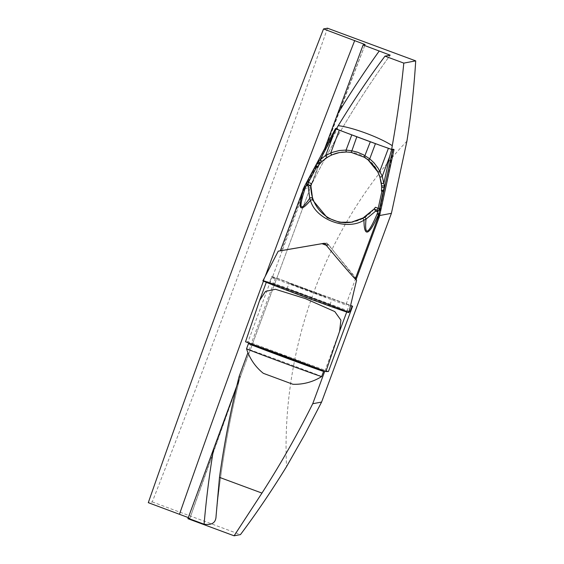<?xml version="1.0" encoding="UTF-8"?>
<svg xmlns="http://www.w3.org/2000/svg" width="564" height="564" viewBox="0 0 564 564"><rect width="100%" height="100%" fill="white"/><g stroke="black" fill="none" stroke-linecap="round" stroke-linejoin="round"><path stroke-width="0.42" stroke-dasharray="2.82 2.11" d="M310.806 185.676L310.066 187.523L305.279 188.418L282.254 250.677L326.845 242.964L355.856 277.939L378.888 215.681L379.642 215.54M322.263 243.789L280.216 251.043L282.254 250.677L272.243 277.735L345.845 304.997L355.856 277.939L356.441 278.644M380.778 145.582L383.978 146.732M311.138 291.334L325.632 297.122L289.008 283.396L311.138 291.334M272.243 277.735L275.105 277.692L348.714 304.955L345.845 304.997M327.487 28.2A434.802 11.379 -69.7 0 1 152.245 501.932L148.297 502.672M152.245 501.932L240.461 534.601M188.291 517.59L189.899 518.309L187.897 518.69M406.919 141.155C325.604 226.672 280.971 347.332 286.526 466.632M239.129 376.47L240.25 376.259L236.753 386.086M259.25 301.437L266.504 281.838A42.864 0.437 20.3 0 0 266.483 281.838L269.747 281.788L271.728 276.445L275.683 277.685L247.934 352.669M324.73 148.6L310.976 185.232M242.139 371.937L189.899 518.309A446.35 11.682 -69.7 0 1 242.139 371.937L308.804 191.725A446.35 11.682 -69.7 0 1 365.127 44.584L308.804 191.725M324.786 371.154L349.285 304.948L348.714 304.955L350.554 305.639M242.64 370.569L308.296 193.078M349.285 304.948L275.683 277.685M271.728 276.445L350.596 305.455M346.648 132.942L343.568 131.764M336.306 128.959L337.758 128.691A938.165 937.728 -100.6 0 0 305.279 188.418M378.888 215.681A938.165 937.728 -100.6 0 0 393.101 149.185M307.873 296.699L330.003 304.645L293.583 290.989L307.873 296.699M286.998 356.645L263.839 348.326L308.811 364.986L286.998 356.645M328.438 371.514L248.068 341.742L245.523 341.777M349.151 311.568L346.874 311.603A42.864 0.437 20.3 0 1 306.012 296.932A42.864 0.437 20.3 0 1 266.483 281.838L266.314 282.296M272.243 276.438L248.068 341.742M349.229 311.229L269.747 281.788M263.346 373.319L292.92 384.274M321.67 376.562A40.051 0.402 20.3 0 0 284.735 362.462A40.051 0.402 20.3 0 0 246.56 348.756A40.051 0.402 20.3 0 0 246.546 348.756M323.588 371.373A40.051 0.402 20.3 0 0 286.167 357.097A40.051 0.402 20.3 0 0 248.463 343.575M320.627 369.667A39.332 0.395 20.3 0 0 323.144 370.456A39.332 0.395 20.3 0 0 323.158 370.449A39.332 0.395 20.3 0 0 286.413 356.427A39.332 0.395 20.3 0 0 249.394 343.145A39.332 0.395 20.3 0 0 251.607 344.118M324.526 243.401L326.845 242.964M355.778 278.771L355.327 278.856C355.003 279.328 341.283 263.578 325.999 245.178M281.351 250.832L304.074 189.391A10.822 10.822 79.4 0 1 304.694 188.016L336.828 128.345L337.758 128.691M374.073 209.11A35.363 35.342 79.4 0 1 352.824 221.997L352.063 222.138M302.967 189.546L304.074 189.391M339.556 152.527A35.363 35.342 79.4 0 1 339.761 152.492A35.363 35.342 79.4 0 1 381.609 185.782M304.588 186.134A10.822 7.417 -153 0 1 304.602 186.106L303.58 188.228L304.694 188.016M348.919 312.548A45.825 0.719 20.3 0 0 306.71 296.171A45.825 0.719 20.3 0 0 262.979 280.738A45.825 0.719 20.3 0 0 262.958 280.752M355.503 278.376L328.615 244.839A38.965 0.613 -159.7 0 0 324.349 243.26L280.216 251.043M263.48 281.069A434.802 11.379 -69.7 0 1 265.193 276.43M240.25 376.259A938.165 937.728 -100.6 0 0 216.047 516.384M310.101 187.452C333.155 141.155 359.846 97.057 390.182 55.166A938.165 937.728 -100.6 0 0 310.066 187.523M346.733 311.977L346.874 311.603M309.446 365.38L263.106 348.221L309.446 365.38M280.23 251.043L302.96 189.603A10.822 10.822 79.4 0 1 303.58 188.228M216.019 516.73C220.531 469.319 228.603 422.521 240.236 376.343M330.003 304.645L331.984 299.301M287.027 288.74L289.008 283.396M263.839 348.326L308.818 364.971M339.352 152.569L339.761 152.492M364.266 157.229L351.294 152.421"/><path stroke-width="0.85" d="M338.245 125.673C353.755 100.202 369.335 77.028 384.993 56.146L403.803 63.112C401.286 88.816 397.451 116.346 392.283 145.688C379.452 137.299 352.683 127.372 338.245 125.673L336.306 128.959A39.261 0.613 20.3 0 0 343.568 131.764A39.261 0.613 20.3 0 0 346.648 132.942A39.261 0.613 20.3 0 0 380.778 145.582A39.261 0.613 20.3 0 0 383.978 146.732A39.261 0.613 20.3 0 0 391.649 149.46L393.101 149.185L394.032 149.53L392.685 149.784L383.978 146.732M324.73 148.6L363.124 44.958L365.134 44.577L323.539 28.94L327.487 28.2L415.703 60.87L403.803 63.112M363.124 44.958L390.182 55.166L384.993 56.146M188.038 518.267L204.09 524.21C211.867 525.338 215.85 522.729 216.047 516.384L219.488 477.363L261.957 493.091C280.505 464.228 297.432 434.442 312.731 403.732L321.593 402.061L304.673 434.696L286.526 466.632C271.559 490.934 256.204 513.592 240.461 534.601L234.102 535.8L187.897 518.69L236.753 386.086M188.291 517.59L148.297 502.672A434.802 11.379 -69.7 0 1 323.539 28.94M415.703 60.87C414.173 86.553 411.248 113.315 406.919 141.155L391.409 213.326L321.593 402.061M247.934 352.669L239.129 376.47C230.746 409.739 224.204 443.374 219.488 477.363M310.976 185.232L310.806 185.676M261.957 493.091L234.102 535.8M392.283 145.688L391.649 149.46M379.642 215.54L391.409 213.326M312.731 403.732L324.786 371.154M350.596 305.455L352.606 306.203L352.098 306.21L350.117 311.554L349.151 311.568M350.554 305.639L352.098 306.21M325.886 371.549L339.62 331.209L340.889 320.133L334.776 311.575L305.589 298.694L275.408 289.276L265.496 291.398L259.609 300.415L245.523 341.777L325.886 371.549L328.438 371.514L352.606 306.203M350.117 311.554L349.229 311.229M321.649 376.569A40.051 0.402 20.3 0 1 283.621 362.913A40.051 0.402 20.3 0 1 246.546 348.763A40.051 0.402 20.3 0 0 246.546 348.763A50.513 50.513 0 0 0 263.346 373.326L292.92 384.274A50.513 50.513 0 0 0 321.663 376.562A40.051 0.402 20.3 0 0 321.663 376.562A40.051 0.402 20.3 0 0 321.67 376.562L323.588 371.38A40.051 0.402 20.3 0 0 323.588 371.373L323.228 370.597M246.546 348.756L248.463 343.575A40.051 0.402 20.3 0 0 285.391 357.675A40.051 0.402 20.3 0 0 323.567 371.387A40.051 0.402 20.3 0 0 323.588 371.38M251.607 344.118A39.332 0.395 20.3 0 0 285.835 357.061A39.332 0.395 20.3 0 0 320.627 369.667M322.263 243.789L324.526 243.401L325.999 245.178M394.032 149.53L379.593 215.758A10.822 10.822 79.4 0 1 379.17 217.21L356.441 278.644L355.778 278.771M380.778 145.582L346.648 132.942M343.568 131.764L335.467 128.599L336.652 128.373M336.222 128.945L320.373 159.422A1.445 0.811 47.2 0 0 321.226 160.81A1.445 0.811 47.2 0 0 322.481 161.05L320.437 163.123A35.363 35.342 79.4 0 1 339.556 152.527M384.26 187.601L381.638 187.283L381.285 182.828L379.692 176.426L377.767 171.865L368.116 159.936L364.266 157.229L351.294 152.421L346.677 151.991L339.352 152.569L331.893 154.867L327.628 157.109A1.445 1.015 -122 0 1 326.33 156.813A1.445 1.015 -122 0 1 325.731 155.319L332.795 152.231L339.345 150.525L346.084 150.08L351.569 150.743L357.597 152.231L363.286 154.712L369.737 158.837L373.946 162.763L378.113 168.248L382.251 176.257L384.401 186.042L379.586 208.595L377.718 211.585L376.928 211.571A1.445 1.234 -71.2 0 0 376.23 209.907L376.971 210.012L378.183 208.285L379.586 208.595M381.292 182.87A1.445 0.783 -8.3 0 0 382.371 183.448A1.445 0.783 -8.3 0 0 383.915 182.955L389.611 156.665L391.677 149.488M307.183 181.784L308.395 182.44L308.12 184.513A1.445 1.22 -30.6 0 0 306.527 185.211L305.54 187.044C298.335 209.011 299.717 212.755 309.692 198.288L308.226 186.169L306.527 185.211L307.183 181.784L318.138 161.494L325.731 155.319L333.084 135.734M318.138 161.494L320.437 163.123L319.435 164.244L317.271 162.785M379.875 176.948L381.609 185.824L384.401 186.042M352.824 221.997A35.363 35.342 79.4 0 1 311.152 183.462L310.87 185.725L312.801 200.199L327.31 217.774L339.281 222.223L351.471 222.195L364.069 217.598M373.981 209.103L376.23 209.907L374.031 209.096L375.427 207.27A35.363 35.342 79.4 0 1 374.073 209.11M376.928 211.571L375.631 211.126L366.015 219.142A1.445 1.1 -120.4 0 0 364.09 217.591L373.967 209.124M355.327 278.856L378.049 217.415L378.275 215.025C368.842 235.9 364.069 237.62 363.97 220.193L366.015 219.142C364.393 236.711 368.151 234.871 377.281 213.615L377.718 211.585A1.445 1.184 74 0 0 376.971 210.012M373.988 209.103L362.363 218.55A1.445 0.775 -117.7 0 1 363.308 218.895A1.445 0.775 -117.7 0 1 363.97 220.193C346.677 231.148 315.621 219.593 310.461 200.375C299.35 213.65 297.214 209.371 304.052 187.537L280.308 250.804L278.235 251.156L324.349 243.26M327.628 157.109L322.481 161.05M379.678 176.391L377.767 171.851L374.961 167.17L368.214 160.014M312.801 200.199A1.445 0.811 -20.1 0 0 311.822 199.818A1.445 0.811 -20.1 0 0 310.461 200.375L309.692 198.288A1.445 1.128 -16 0 1 312.209 198.394M335.474 128.592L304.595 186.12A10.822 0.783 -151.8 0 1 304.602 186.106A10.822 0.783 -151.8 0 0 305.54 187.044A10.822 2.637 -161.6 0 0 304.052 187.537A10.822 7.417 -153 0 1 304.489 186.317A10.822 7.417 -153 0 1 304.588 186.134L335.467 128.613M378.275 215.025A10.822 2.608 -157 0 0 377.281 213.615A10.822 0.705 -167.8 0 0 378.86 213.608A10.822 7.36 -169.2 0 1 378.275 215.025M381.638 187.283A35.363 35.342 79.4 0 1 381.433 191.027L382.145 190.308L383.746 190.301M315.925 165.181L317.081 166.211L317.158 167.219A35.363 35.342 79.4 0 1 319.435 164.244M308.226 186.169L310.158 185.486L310.87 185.725M317.081 166.211L308.395 182.44L311.152 183.462M308.12 184.513L310.158 185.486M375.427 207.27L378.183 208.285L382.145 190.308M375.631 211.126L374.609 209.357M381.433 191.027L383.499 191.57M379.699 176.44A1.445 0.987 -19.6 0 0 380.848 176.99A1.445 0.987 -19.6 0 0 382.251 176.257L389.611 156.665M377.767 171.865A1.445 0.388 -26.4 0 0 379.784 171.259L388.399 148.325M307.07 185.697A1.445 1.276 -68 0 1 308.719 184.907L310.912 185.718M370.322 141.79L364.266 157.229L368.116 159.936A1.445 0.613 -51.5 0 0 369.737 158.837L375.441 143.658M351.788 134.895L346.084 150.08A1.445 0.677 -88.4 0 0 346.67 151.991L351.294 152.421L356.815 136.784M315.297 166.309L317.158 167.219M331.893 154.867A1.445 0.444 -113.6 0 1 330.687 153.077L339.302 130.143M328.615 244.839L326.281 245.277A38.965 0.613 -159.7 0 1 322.016 243.697M278.235 251.156L262.958 280.752A45.825 0.719 20.3 0 0 305.688 297.327A45.825 0.719 20.3 0 0 348.919 312.548L356.582 280.132L355.503 278.376M326.281 245.277C342.073 264.347 356.772 281.253 356.582 280.132M262.979 280.738C262.394 279.532 353.029 313.105 348.897 312.562C349.483 313.767 258.848 280.202 262.979 280.738M179.486 514.227A434.802 11.379 -69.7 0 1 263.48 281.069M265.193 276.43A434.802 11.379 -69.7 0 1 354.728 40.495M204.09 524.21A949.713 949.268 79.4 0 1 213.523 449.381M337.483 114.266A949.713 949.268 79.4 0 1 379.29 50.943M339.62 331.209L346.733 311.977M392.685 149.784L378.86 213.608L378.479 215.97L379.593 215.758M379.17 217.21L378.049 217.415A10.822 10.822 79.4 0 0 378.479 215.97M259.609 300.415L266.314 282.296M249.246 343.215L248.463 343.575M304.595 186.12A10.822 10.822 0 0 0 304.489 186.317L302.967 189.546M362.363 218.55L351.583 222.223M345.697 222.759L339.161 222.209M346.67 151.991L341.65 152.217"/></g></svg>
